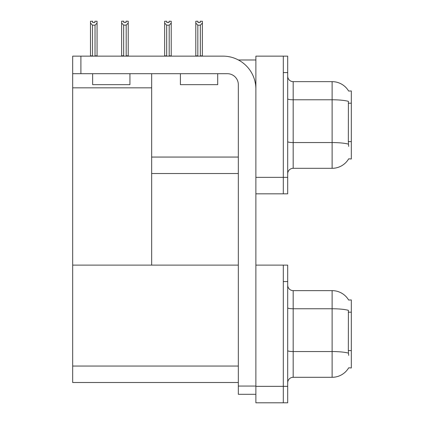 <?xml version="1.0" encoding="UTF-8"?>
<svg xmlns="http://www.w3.org/2000/svg" width="424" height="424" viewBox="0 0 424 424"><rect width="100%" height="100%" fill="white"/><g stroke="black" fill="none" stroke-linecap="round" stroke-linejoin="round"><path stroke-width="0.64" d="M238.399 59.98L255.879 59.98M283.306 265.122L283.306 402.8L287.695 402.8L287.695 265.122L255.879 265.122L255.879 56.138L283.306 56.138L283.306 193.816L255.879 193.816L255.879 177.359L283.306 177.359L283.306 193.816L287.695 193.816L287.695 177.359L283.306 177.359L283.306 72.594L287.695 72.594L287.695 177.359M151.665 173.522L238.33 173.522M348.629 91.038A19.197 19.197 0 0 0 332.125 81.647A19.197 19.197 0 0 1 348.629 91.038L351.321 90.969L351.321 158.984L348.687 158.825A19.197 19.197 0 0 1 332.125 168.312A19.197 19.197 0 0 0 348.586 158.984M151.665 87.842L151.665 265.122L72.679 265.122L72.679 87.842L151.665 87.842L151.665 73.691M72.679 87.842L72.679 56.138L80.905 56.138L80.905 73.691L227.359 73.691A10.971 10.971 0 0 1 238.33 84.662L238.33 386.068L255.879 386.068M255.879 193.816L255.879 402.8L283.306 402.8L283.306 281.578L287.695 281.578M151.665 265.122L238.33 265.122M72.679 265.122L72.679 382.506L238.33 382.506M348.629 300.022A19.197 19.197 0 0 0 332.125 290.631A19.197 19.197 0 0 1 348.629 300.022L351.321 299.954L351.321 367.968L348.687 367.804A19.197 19.197 0 0 1 332.125 377.296A19.197 19.197 0 0 0 348.586 367.968M287.695 173.798A5.486 5.486 0 0 1 293.18 168.312L332.125 168.312L332.125 81.647A19.197 19.197 0 0 1 348.586 90.969A19.197 19.197 0 0 0 332.125 81.647L293.18 81.647A5.486 5.486 0 0 1 287.695 76.161A5.486 5.486 0 0 0 293.18 81.647L293.18 168.312M348.687 146.37L348.332 141.605L348.411 101.347A19.197 3.334 180 0 0 332.125 99.778L293.18 99.778A5.486 0.954 -0 0 1 287.695 98.824M283.306 56.138L287.695 56.138L287.695 72.594M287.695 382.782A5.486 5.486 0 0 1 293.18 377.296L332.125 377.296L332.125 290.631L293.18 290.631A5.486 5.486 0 0 1 287.695 285.145A5.486 5.486 0 0 0 293.18 290.631L293.18 377.296M348.687 355.354L348.332 350.59L348.411 310.331A19.197 3.334 180 0 0 332.125 308.762L293.18 308.762A5.486 0.954 -0 0 1 287.695 307.808M200.616 56.138L200.345 55.867L200.345 25.17L197.828 25.17L195.793 23.081L195.793 21.253L197.987 21.253L197.987 22.557L200.181 22.557L197.987 22.557M200.181 22.557L200.181 21.253L202.375 21.253L202.375 23.081L200.345 25.17M200.345 55.867L202.375 55.867L202.375 56.138L202.375 23.081M197.828 25.17L197.828 55.867L197.558 56.138M197.828 55.867L195.793 55.867L195.793 23.081L195.793 56.138M169.028 22.557L166.833 22.557L169.028 22.557L169.028 21.253L171.222 21.253L171.222 23.081L169.192 25.17L166.669 25.17L166.669 55.867L164.639 55.867L164.639 23.081L166.669 25.17M164.639 23.081L164.639 21.253L166.833 21.253L166.833 22.557M166.669 55.867L166.399 56.138M171.222 23.081L171.222 55.867L169.192 55.867L169.192 25.17M169.462 56.138L169.192 55.867M171.222 55.867L171.222 56.138M195.793 23.081L195.793 55.867M126.188 25.117L123.665 25.117L121.635 23.023L121.635 21.2L123.829 21.2L123.829 22.499L126.023 22.499L126.023 21.2L128.218 21.2L128.218 23.023L126.188 25.117L126.188 55.809L128.218 55.809L128.218 56.138M128.218 55.809L128.218 23.023M123.665 25.117L123.665 55.809L121.635 55.809L121.635 56.138M123.665 55.809L123.347 56.138M121.635 23.023L121.635 55.809M126.023 22.499L123.829 22.499M94.87 22.557L92.676 22.557L94.87 22.557L94.87 21.253L97.064 21.253L97.064 55.867L95.034 55.867L95.034 25.17L92.512 25.17L92.512 55.867L92.241 56.138M92.512 55.867L90.482 55.867L90.482 56.138L90.482 21.253L92.676 21.253L92.676 22.557M97.064 23.081L95.034 25.17M92.512 25.17L90.482 23.081M97.064 55.867L97.064 56.138M255.879 394.299L238.33 394.299L238.33 386.068M255.879 89.051A32.913 32.913 0 0 0 222.971 56.138L80.905 56.138M80.905 73.691L72.679 73.691M180.407 73.691L180.407 84.662L217.703 84.662L217.703 73.691M192.231 84.662L200.764 84.662M92.644 73.691L92.644 84.662L129.94 84.662L129.94 73.691M104.474 84.662L113.001 84.662M151.665 157.066L238.33 157.066M351.321 103.207L348.332 103.207M351.321 141.605L348.332 141.605M255.879 386.344L287.695 386.344M72.679 366.05L238.33 366.05M351.321 312.191L348.332 312.191M351.321 350.59L348.332 350.59M348.47 144.144A19.197 3.334 180 0 0 332.125 142.559L293.18 142.559A5.486 0.954 0 0 1 287.695 141.611M348.47 353.128A19.197 3.334 180 0 0 332.125 351.544L293.18 351.544A5.486 0.954 0 0 1 287.695 350.59"/></g></svg>
